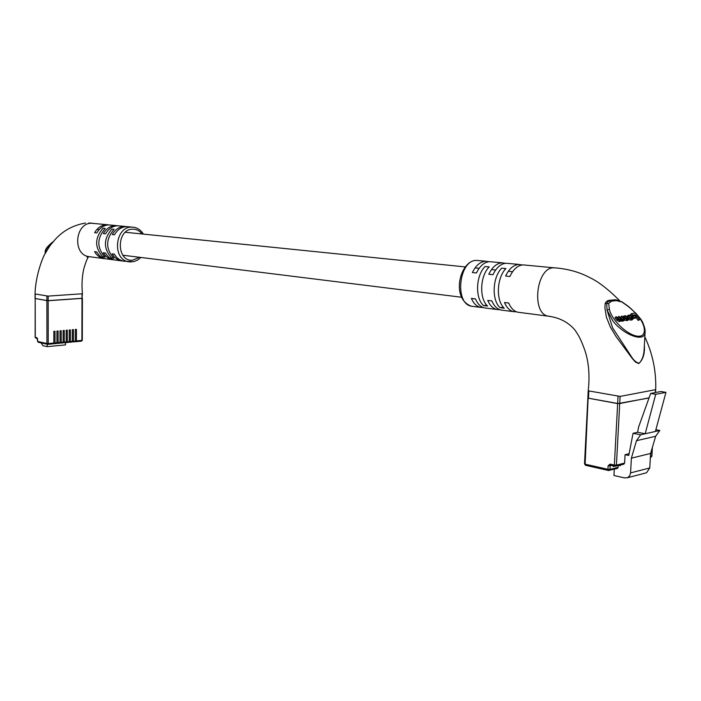 <?xml version="1.0" encoding="UTF-8"?>
<svg xmlns="http://www.w3.org/2000/svg" width="701" height="701" viewBox="0 0 701 701"><rect width="100%" height="100%" fill="white"/><g stroke="black" fill="none" stroke-linecap="round" stroke-linejoin="round"><path stroke-width="1.05" d="M588.121 397.844L585.125 464.185L607.933 469.302L608.117 465.797L610.063 464.106L614.356 465.052L617.66 403.469L588.472 398.212M617.66 403.469L619.728 403.531L616.416 465.113L624.617 463.089L625.073 454.695L628.779 455.475L633.047 433.297L637.595 432.28L638.593 427.075L650.642 393.463L660.877 391.509L665.95 392.358L655.724 394.321L650.642 393.463M649.073 397.835L619.728 403.531M665.95 392.358L655.4 431.465L645.174 433.77L655.724 394.321M645.682 472.991L646.532 472.772L649.757 467.961L650.581 453.468L655.672 436.276L659.816 430.467L655.873 429.704M619.018 465.385L620.385 465.692L620.42 465.043M610.816 465.298L610.168 465.867L609.984 469.372L618.194 467.322L618.291 465.569M618.194 467.322L617.283 468.452M633.047 433.297L640.635 434.795L636.482 440.692L631.382 458.165L630.567 472.895L629.831 475.567L627.719 477.618L624.679 477.933L613.945 475.497L614.286 469.206M624.617 463.089L623.697 464.228M629.112 453.722L625.073 454.695M655.672 436.276L636.482 440.692M659.816 430.467L655.4 431.465M640.635 434.795L645.174 433.77L637.595 432.28M650.581 453.468L631.382 458.165M614.523 466.174L613.147 466.507L613.182 465.876M612.534 327.709L631.11 356.204C633.643 360.367 636.342 362.697 639.198 363.197C642.335 359.832 643.982 355.092 644.158 348.967L645.113 331.906C645.279 343.166 623.671 335.043 612.884 320.953L607.04 309.991L612.534 327.709M487.598 306.083C479.063 298.538 479.948 276.001 489.193 266.906L485.074 266.494C475.83 275.563 474.963 298.03 483.497 305.557L487.598 306.083M504.229 308.212C495.73 300.598 496.658 277.798 505.912 268.579L501.697 268.159C492.444 277.342 491.524 300.081 500.032 307.669L504.229 308.212M486.319 308.133L484.479 307.897C480.579 306.898 477.565 303.892 475.444 298.889L471.387 298.381C473.517 303.375 476.531 306.372 480.439 307.371L483.401 307.573M502.74 310.263L500.908 310.026C497.018 309.027 494.012 305.986 491.9 300.922L487.747 300.414C489.868 305.461 492.873 308.484 496.764 309.491L499.778 309.684M519.546 312.444L517.724 312.208C513.842 311.2 510.854 308.133 508.751 303.016L504.501 302.49C506.604 307.59 509.601 310.648 513.482 311.656L516.541 311.84M619.737 300.738C608.004 289.04 597.839 281.241 589.234 277.333C579.263 272.084 567.985 268.939 555.394 267.896L553.431 267.817C536.169 267.738 531.209 313.557 548.121 316.142L550.136 316.379M522.201 264.943L518.6 264.461C513.334 265.048 509.014 268.904 505.623 276.036L509.89 276.483C513.281 269.333 517.601 265.46 522.867 264.873L554 267.8M505.351 263.296L501.793 262.84C496.518 263.41 492.198 267.221 488.816 274.266L492.978 274.704C496.361 267.642 500.689 263.821 505.956 263.243L519.169 264.435M488.886 261.692L485.372 261.254C480.089 261.815 475.769 265.574 472.395 272.531L476.47 272.961C479.834 265.986 484.163 262.209 489.438 261.648L502.363 262.814M588.472 390.86L620.113 396.407L655.698 389.651C656.329 371.451 652.71 353.847 644.832 336.848M644.35 345.479C644.929 353.593 643.08 359.622 638.786 363.556L635.527 362.11L632.425 358.693L616.135 336.682L610.308 326.973L606.409 317.159L604.893 307.8L605.147 303.586L606.715 303.489L607.969 301.596L610.965 300.659L617.301 300.194L621.463 301.745M617.896 300.273L615.04 299.774L610.44 300.247C607.793 300.23 606.032 301.342 605.147 303.586M649.021 397.984L617.651 403.61L587.85 398.107L588.209 390.983C589.9 375.85 588.831 362.443 584.993 350.754C580.244 337.321 578.202 335.157 575.135 330.267L575.135 330.267C568.493 322.311 559.547 317.614 548.296 316.186M623.312 320.734L624.863 320.033L621.989 316.098L620.578 317.054L622.558 319.787M620.648 320.918L623.084 320.962M621.498 316.16L623.303 318.622L623.119 319.717L620.884 318.824L619.141 316.44L618.65 316.493L620.359 318.824L620.657 319.919L620.183 320.077L618.247 319.332L616.372 316.764L614.961 317.719L616.889 320.366L619.158 321.575L620.271 321.286M618.65 316.493L617.73 317.395L619.71 320.129M635.991 317.483L638.155 320.41L640.399 319.367L635.754 313.093L631.435 313.601L630.523 314.486L631.645 316.02L634.782 315.853M628.666 306.784L621.883 301.991L616.319 300.641L611.631 301.132L608.643 303.393L609.397 309.132C611.184 319.192 626.054 334.246 636.78 336.086C647.628 337.891 646.296 324.703 636.201 313.697M633.231 318.429L635.264 318.184L636.184 317.299L635.097 315.818L632.039 316.545L629.691 315.126L628.613 315.248L628.017 315.441L627.956 317.167M624.652 320.243L628 320.278M623.671 315.993L624.635 318.385L627.404 319.787L628.85 319.454L627.877 317.062L625.126 315.66L622.646 317.001M627.921 320.348L628.85 319.454L630.698 320.164L632.214 319.805M628.727 316.598L631.505 318.701M504.922 269.719L504.974 268.483M503.327 307.345L500.032 307.669M486.801 305.233L483.497 305.557M488.317 267.896L488.36 266.818M609.397 309.132L607.04 309.991L606.715 303.489L608.643 303.393M610.44 300.247L611.631 301.132M616.319 300.641L615.04 299.774M628.876 306.74L621.805 301.728M631.435 313.601L632.565 315.135L631.645 316.02M632.565 315.135L635.562 314.775L634.642 315.66M635.562 314.775L639.075 319.525L638.155 320.41M639.075 319.525L640.399 319.367M632.477 316.133L633.564 317.614L633.091 318.07M633.564 317.614L636.184 317.299M626.86 319.27L628.289 319.008L627.421 317.159L625.66 316.186L624.232 316.44L625.099 318.289L626.86 319.27M627.325 319.209L626.501 318.052L624.276 317.132M615.881 316.826L617.809 319.472L620.087 320.681L621.139 320.445L621.217 319.752L622.69 320.366L624.074 319.621L624.416 320.085L623.487 320.979M624.416 320.085L624.863 320.033M628.359 316.773L628.105 317.378M628.797 316.703L628.657 315.914L629.831 315.687L631.592 316.642L632.504 318.508L631.215 318.736L629.831 318.026L628.902 318.569M629.393 318.096L631.619 319.27L633.082 318.964L632.048 316.554M72.168 341.79L75.305 340.993L75.322 329.47L76.453 329.365L76.435 340.888L81.894 340.371L81.991 298.284L48.167 300.641L48.211 343.56L53.854 343.026L53.846 331.354L55.011 331.249L55.02 342.912L56.947 342.736L56.947 331.082L58.113 330.977L58.113 342.623L60.041 342.438L60.041 330.811L61.197 330.706L61.189 342.333L63.108 342.149L63.116 330.539L64.273 330.434L64.264 342.044L66.174 341.86L66.183 330.267L67.331 330.171L67.322 341.755L69.233 341.571L69.241 330.005L70.38 329.899L70.372 341.466L72.273 341.282L72.291 329.733L73.43 329.636L73.412 341.177M69.127 342.079L69.977 342.246L70.372 341.466M66.078 342.368L66.928 342.535L67.322 341.755M63.011 342.658L63.87 342.824L64.264 342.044M59.944 342.947L60.803 343.122L61.189 342.333M56.851 343.236L57.719 343.411L58.113 342.623M53.758 343.534L54.625 343.709L55.02 342.912M75.2 341.51L76.041 341.667L76.435 340.888M73.079 341.939L74.911 341.781L75.305 340.993M70.039 342.228L71.879 342.062L72.273 341.282M66.989 342.517L68.838 342.351L69.233 341.571M63.931 342.807L65.789 342.64L66.174 341.86M47.887 344.331L53.469 343.814L53.854 343.026M54.687 343.683L56.562 343.525L56.947 342.736M57.78 343.394L59.646 343.227L60.041 342.438M60.864 343.096L62.722 342.938L63.108 342.149M35.278 337.216L35.812 338.145L35.146 337.286L35.199 298.503L35.278 337.356L36.96 337.724L37.688 341.448L46.941 343.525L46.888 300.606L35.199 298.503M46.888 300.606L48.167 300.641M41.008 342.868L42.989 345.689L47.23 346.653L47.23 344.27M47.23 346.653L65.526 344.892L65.526 342.666M51.559 243.843L46.415 248.873L45.057 253.762M90.271 256.82L88.203 256.522C72.264 253.701 75.322 222.76 91.542 223.251L107.095 224.697M109.067 224.907L106.552 224.697C101.549 225.003 97.579 227.667 94.635 232.697L96.808 232.925C99.752 227.886 103.73 225.214 108.734 224.907L115.867 225.538M117.864 225.757L115.323 225.547C110.311 225.853 106.324 228.544 103.362 233.617L105.571 233.854C108.532 228.763 112.528 226.064 117.54 225.757L124.796 226.405M126.811 226.616L124.252 226.405C119.223 226.721 115.218 229.437 112.248 234.555L114.491 234.791C117.461 229.665 121.475 226.94 126.504 226.625L132.156 227.115M82.403 293.763L81.991 298.381L48.167 300.729L35.059 298.538L35.05 293.964L48.167 296.102L82.403 293.754C81.553 284.343 82.096 275.721 84.032 267.896C85.951 261.639 87.494 257.88 88.65 256.627M107.393 259.037L105.641 258.809C101.89 257.959 98.929 255.672 96.738 251.931L94.574 251.659C96.756 255.392 99.726 257.679 103.476 258.529L105.439 258.765M116.173 260.176L114.412 259.948C110.653 259.098 107.682 256.785 105.483 253.017L103.284 252.746C105.474 256.505 108.453 258.809 112.204 259.659L114.193 259.896M125.102 261.333L123.341 261.105C119.564 260.246 116.585 257.915 114.386 254.121L112.151 253.841C114.342 257.635 117.321 259.957 121.089 260.816L123.096 261.052M113.921 258.248C105.527 248.951 105.579 239.304 114.079 229.306L111.853 229.087C103.362 239.059 103.31 248.68 111.704 257.968L113.921 258.248M105.089 257.118C96.712 247.891 96.756 238.322 105.22 228.421L103.029 228.202C94.574 238.077 94.53 247.628 102.907 256.838L105.089 257.118M113.466 257.88L111.704 257.968M104.633 256.759L102.907 256.838M52.417 242.818L52.286 242.318C43.515 249.635 45.618 251.475 45.057 252.807M608.117 465.797L611.579 465.517M650.397 456.71L651.658 456.395L652.123 448.254M649.757 467.961L630.567 472.895M616.416 465.113L614.356 465.052L614.847 466.244L615.68 466.218L616.416 465.113M610.063 464.106L610.536 465.315L615.11 466.253L623.89 464.185M609.984 469.372L607.933 469.302L608.424 470.485L609.257 470.467L609.984 469.372M585.887 465.368L608.424 470.485L617.476 468.408M585.125 464.185L584.511 463.887L585.615 465.359L585.125 464.185M651.676 456.079L650.738 457.516M485.942 261.236L476.294 260.378C458.91 260.159 454.318 303.629 471.414 306.206L473.245 306.442M635.667 313.102L628.911 306.968M617.651 403.61L618.037 396.345M619.719 403.68L620.113 396.407M588.472 398.352L588.831 391.219M655.312 392.569L655.47 389.756M628.096 319.7L627.167 320.594M624.004 317.527L623.434 318.079M624.635 318.385L624.065 318.937M627.404 319.787L626.475 320.681M628 317.939L627.08 318.832M627.421 317.159L626.501 318.052M625.66 316.186L624.749 317.071M624.679 316.3L624.144 316.817M623.303 318.622L622.383 319.516M620.359 318.824L619.439 319.717M617.809 319.472L616.889 320.366M620.087 320.681L619.158 321.575M620.674 320.611L619.754 321.505M622.69 320.366L621.769 321.26M623.478 320.269L622.558 321.163M629.016 315.783L628.56 316.23M629.831 315.687L628.911 316.58M631.592 316.642L630.672 317.527M632.197 317.465L631.277 318.35M631.619 319.27L630.698 320.164M632.425 319.174L631.505 320.059M82.148 340.195L81.5 341.15L76.102 341.65M38.31 342.263L47.721 344.349L48.211 343.56L46.941 343.525L47.826 344.349L53.469 343.814M37.398 338.495L36.058 338.171M36.96 337.724L37.39 338.478M38.222 342.246L37.556 341.378L38.222 342.246M37.688 341.317L37.495 338.522M142.049 233.968C139.56 230.752 136.458 229.157 132.743 229.174C116.313 228.885 116.147 261.824 132.524 260.202L139.525 257.293M131.367 261.99L128.423 261.762C111.994 259.344 114.973 226.625 131.613 227.115L133.944 227.282C137.931 228.062 141.076 230.331 143.398 234.108M81.991 298.381L81.999 293.842M48.167 300.729L48.167 296.102M46.897 300.694L46.888 296.067M35.199 298.591L35.19 294.017M94.6 251.72L96.764 251.983M122.877 255.225L461.617 297.242M471.414 298.46L475.471 298.959M491.094 300.895L491.936 301.001M507.734 302.963L508.786 303.095M96.992 229.376L99.165 229.595M125.348 232.268L465.227 266.915M475.05 267.922L479.125 268.334M492.374 269.683L495.642 270.016M509.084 271.392L512.554 271.743M646.532 472.772L627.342 477.775M587.859 397.966L584.511 463.887M652.394 447.343L651.886 456.255L650.344 457.613M480.439 307.371L471.414 306.206C450.506 298.705 459.856 261.009 475.9 260.386M484.479 307.897L496.764 309.491M500.908 310.026L513.482 311.656M517.724 312.208L548.121 316.142M655.531 392.525L655.698 389.651M476.207 260.369L476.864 260.36M628.902 306.758C637.524 314.574 642.318 320.296 643.264 323.923C644.64 327.297 645.253 329.952 645.113 331.906L645.113 331.906M621.139 320.445L620.21 321.338M623.96 320.112L623.04 321.005M633.082 318.964L632.162 319.849M628.017 315.441L627.158 316.274M74.911 341.781L73.018 341.957M71.879 342.062L69.977 342.246M68.838 342.351L66.928 342.535M65.789 342.64L63.87 342.824M56.562 343.525L54.625 343.709M59.646 343.227L57.719 343.411M62.722 342.938L60.803 343.122M82.394 298.205L82.297 340.265L81.5 341.15L76.041 341.667M123.341 261.105L133.725 261.683L137.86 259.94L140.866 257.46M88.896 222.953L92.953 223.295M88.203 256.522L86.933 257.048L88.124 256.654M35.05 293.964C35.357 275.984 43.033 256.286 45.162 253.569C48.649 247.576 51.024 244.044 52.286 242.967L52.286 242.967C60.672 232.049 71.765 225.398 85.557 223.032M121.089 260.816L114.412 259.948M112.204 259.659L105.641 258.809M103.476 258.529L88.536 256.592M53.74 241.328L52.286 242.318"/></g></svg>

